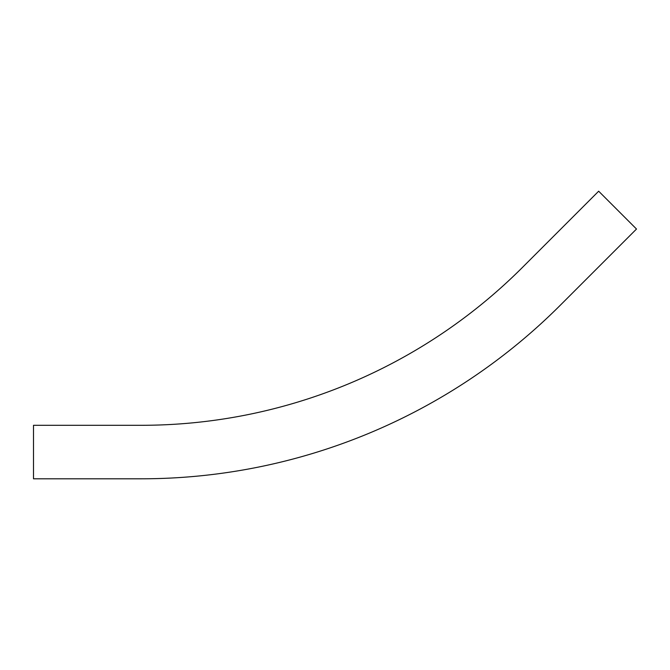 <?xml version="1.0" encoding="UTF-8"?>
<svg xmlns="http://www.w3.org/2000/svg" width="670" height="670" viewBox="0 0 670 670"><rect width="100%" height="100%" fill="white"/><g stroke="black" fill="none" stroke-linecap="round" stroke-linejoin="round"><path stroke-width="1" d="M33.5 478.799L33.5 425.299L141.186 425.299A539.3 539.3 0 0 0 522.525 267.347L598.67 191.201L636.5 229.031L560.355 305.177A592.791 592.791 0 0 1 141.186 478.799L33.5 478.799L141.186 478.799"/></g></svg>
